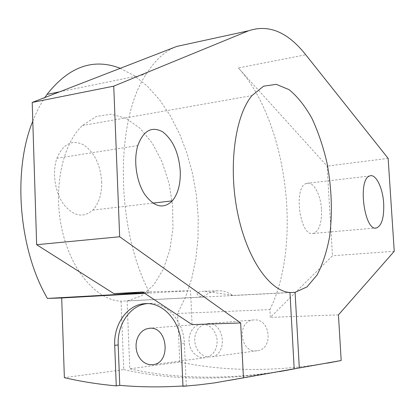 <?xml version="1.0" encoding="UTF-8"?>
<svg xmlns="http://www.w3.org/2000/svg" width="415" height="415" viewBox="0 0 415 415"><rect width="100%" height="100%" fill="white"/><g stroke="black" fill="none" stroke-linecap="round" stroke-linejoin="round"><path stroke-width="0.31" stroke-dasharray="2.08 1.56" d="M202.157 324.068C210.784 324.784 215.795 330.288 217.19 340.585C216.957 350.11 212.968 355.816 205.228 357.699L202.012 357.704L198.852 356.843L195.916 355.162L193.359 352.755L191.299 349.741L189.847 346.286L189.069 342.562L189.007 338.754L189.655 335.061L190.993 331.663L192.944 328.732L195.418 326.429L198.292 324.862L202.157 324.068M321.521 209.674C321.879 223.151 319.151 231.062 313.325 233.412C300.024 237.671 292.964 186.916 306.42 183.409C313.055 180.546 320.821 194.428 321.521 209.674M120.262 68.314L134.403 75.748L147.641 86.445L159.713 99.979L170.399 115.915L179.529 133.812L186.968 153.234L192.607 173.766L196.368 194.988L198.188 216.485L198.038 237.852L195.885 258.67L191.74 278.501L185.624 296.917L177.599 313.46L269.911 309.621L270.326 317.371L332.462 255.759L327.103 166.083L238.345 67.956L305.751 54.77M269.911 309.621C302.67 243.377 287.159 121.273 238.345 67.956M192.078 324.613L190.521 290.754L144.669 293.327M142.646 291.994L190.521 290.754M176.749 46.423C165.336 50.801 155.143 60.061 146.158 74.202C114.846 120.189 115.526 228.675 149.587 292.663L143.901 292.819M101.67 181.656C101.945 193.898 98.998 203.376 92.841 210.094C83.311 218.311 73.543 216.34 63.531 204.185C54.91 192.202 51.994 172.085 56.912 158.224C63.07 143.917 71.868 139.404 83.322 144.674C94.226 152.02 100.342 164.35 101.67 181.656M144.13 292.974L149.587 292.663M284.669 370.704L327.357 363.135C273.978 371.887 224.78 371.524 179.762 362.046L129.786 368.811L127.089 300.979L289.966 292.591M289.961 292.497L232.732 295.449C228.022 292.103 222.974 290.557 217.605 290.827C212.283 291.19 207.542 293.234 203.381 296.964L121.061 301.207C97.203 300.393 71.484 271.431 62.193 230.398C52.793 189.432 62.151 144.503 82.393 125.543L96.218 116.506L111.173 114.192L126.134 118.358L140.125 128.349L152.326 143.216L162.104 161.876L168.988 183.129L172.661 205.767L172.931 228.53L169.761 250.167L163.235 269.423L153.617 285.058L141.349 295.916L127.089 300.979M121.061 301.207L123.743 369.625L64.367 377.66M32.79 121.18C36.24 112.377 40.255 104.497 44.846 97.546M179.762 362.046L177.599 313.46M283.751 370.86C227.674 379.891 176.354 379.206 129.786 368.811M254.25 319.929L253.544 319.975C236.114 320.961 239.989 353.782 257.269 350.732C273.661 349.264 270.564 318.476 254.25 319.929M338.443 314.871L270.326 317.371M394.25 251.293L332.462 255.759M388.139 158.374L327.103 166.083M182.968 385.976L186.288 385.743L182.984 386.318M123.743 369.625C170.767 380.207 222.673 380.877 279.461 371.627L227.809 380.783M232.732 295.449C225.594 294.147 215.608 292.741 202.769 291.226C192.627 292.648 198.437 296.964 203.381 296.964M207.801 323.622L203.957 324.406L201.099 325.957L198.64 328.244L196.7 331.149L195.372 334.516L194.723 338.178L194.785 341.95L195.564 345.643L197.011 349.067L199.06 352.05L201.607 354.436L204.522 356.101L207.666 356.952L210.867 356.942C228.094 355.422 224.93 322.087 207.801 323.622M186.288 385.743L184.39 343.558C183.746 320.79 165.984 301.705 148.29 303.526L147.315 303.614M184.39 343.558L181.085 343.911M201.415 324.115L149.55 328.239M205.228 357.699L152.974 364.692M313.325 233.412L375.559 228.022M306.42 183.409L369.583 176.001M92.841 210.094L152.86 203.117M56.912 158.224L137.806 145.577M59.651 91.808L146.158 74.202M82.393 125.543L251.952 95.606M217.605 290.827L202.769 291.226M253.544 319.975L207.059 323.669M257.269 350.732L210.867 356.942M148.29 303.526L146.345 303.609"/><path stroke-width="0.62" d="M149.882 328.224C167.925 326.589 171.13 363.12 152.974 364.692L149.602 364.681L146.303 363.732L143.237 361.896L140.571 359.276L138.428 356.003L136.924 352.252L136.125 348.211L136.073 344.092L136.768 340.087L138.179 336.415L140.228 333.25L142.827 330.76L145.836 329.069L149.882 328.224M143.901 292.819L113.918 293.628L142.646 291.994L192.078 324.613L240.664 322.969L243.439 377.806L294.194 368.826L289.961 292.497C269.667 291.304 246.645 258.467 237.447 212.127C228.146 165.855 235.072 115.769 251.952 95.606L263.556 86.19L276.25 84.333L289.073 89.656C297.41 96.451 305.009 105.991 311.878 118.259C318.149 131.721 323.186 146.594 326.994 162.872C331.756 188.363 332.617 213.004 329.572 236.789C326.812 251.62 322.631 264.376 317.039 275.052L307.007 286.895L295.081 292.326L299.308 367.918L341.182 360.511L327.357 363.135M341.182 360.511L338.443 314.871L394.25 251.293L388.139 158.374L305.751 54.77C287.787 32.038 268.738 24.039 248.606 30.777L176.749 46.423L32.204 102.448L36.655 244.71L113.918 293.628M144.669 293.327L61.695 297.975L64.367 377.66C80.961 381.52 98.267 384.259 116.267 385.888L119.759 385.343C140 387.154 161.072 387.366 182.968 385.976M61.695 297.975L47.414 298.421L144.13 292.974M47.414 298.421C18.737 249.498 12.388 170.845 32.79 121.18M44.846 97.546L47.025 94.381C68.957 66.587 93.37 57.898 120.262 68.314M383.678 203.428C384.191 217.398 381.816 225.568 376.555 227.939C364.505 232.218 357.367 179.43 369.583 176.001C375.58 173.133 382.827 187.627 383.678 203.428M180.255 171.032C180.665 183.923 178.019 193.862 172.308 200.855C163.448 209.404 154.219 207.194 144.617 194.22C136.322 181.443 133.319 160.128 137.806 145.577C143.45 130.59 151.698 125.984 162.55 131.763C172.894 139.699 178.798 152.793 180.255 171.032M299.308 367.918L283.751 370.86M248.606 30.777L113.741 86.154L32.204 102.448M113.741 86.154L119.66 236.758L36.655 244.71M119.66 236.758L240.664 322.969M243.439 377.806L214.804 382.853L198.764 384.881L182.984 386.318L181.085 343.911C180.447 321.028 162.638 301.845 144.892 303.671C127.467 304.548 113.57 324.157 114.711 345.332L116.267 385.888M279.461 371.627L294.194 368.826M289.966 292.591L295.081 292.326M147.315 303.614C130.352 305.103 117.092 324.333 118.192 344.99L119.759 385.343M118.192 344.99L114.711 345.332M149.55 328.239L149.104 328.275M375.559 228.022L376.555 227.939M152.86 203.117L172.308 200.855M47.025 94.381L59.651 91.808M146.345 303.609L144.892 303.671"/></g></svg>
